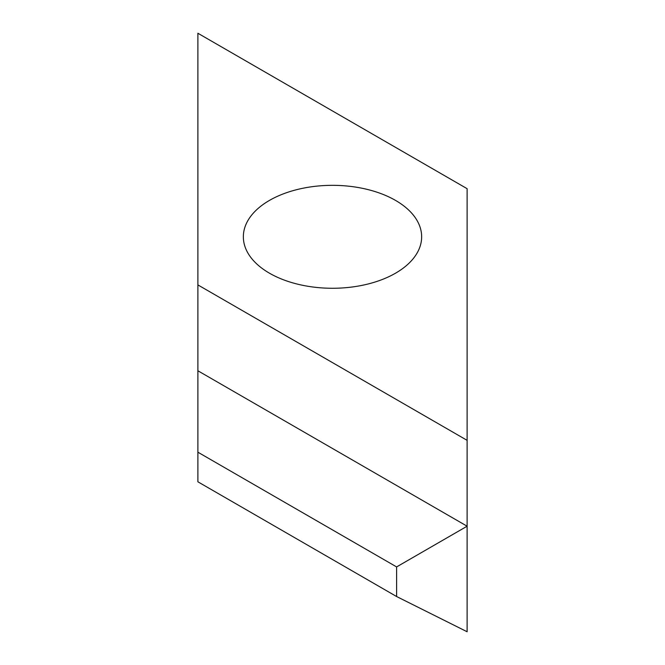 <?xml version="1.0" encoding="UTF-8"?>
<svg xmlns="http://www.w3.org/2000/svg" width="665" height="665" viewBox="0 0 665 665"><rect width="100%" height="100%" fill="white"/><g stroke="black" fill="none" stroke-linecap="round" stroke-linejoin="round"><path stroke-width="1" d="M197.887 33.25L467.113 188.685L467.113 440.346L197.887 284.911L197.887 33.25M395.534 200.406A89.152 51.471 0 0 0 298.385 189.251A89.152 51.471 0 0 0 243.348 236.798A89.152 51.471 0 0 0 332.5 288.269A89.152 51.471 0 0 0 421.652 236.798A89.152 51.471 0 0 0 395.534 200.406M197.887 284.911L197.887 481.801L396.606 596.53L396.606 566.921L467.113 526.206L467.113 440.346M396.606 596.53L467.113 631.75L467.113 526.206L197.887 370.771M197.887 452.192L396.606 566.921"/></g></svg>
